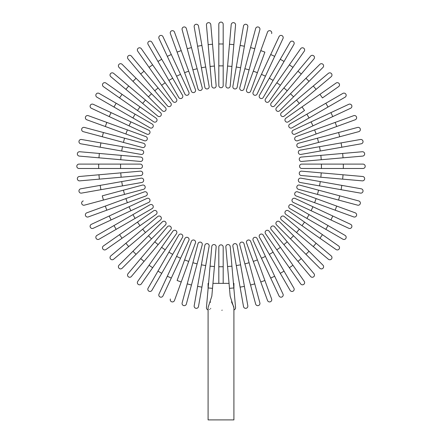 <?xml version="1.0" encoding="UTF-8"?>
<svg xmlns="http://www.w3.org/2000/svg" width="442" height="442" viewBox="0 0 442 442"><rect width="100%" height="100%" fill="white"/><g stroke="black" fill="none" stroke-linecap="round" stroke-linejoin="round"><path stroke-width="0.66" d="M223.188 24.288L223.188 43.979L223.188 24.288A2.188 2.188 0 0 0 221 22.1A2.188 2.188 0 0 0 218.812 24.288L218.812 43.979L223.188 43.979L223.188 85.555A2.188 2.188 0 0 1 221 87.743A2.188 2.188 0 0 1 218.812 85.555L218.812 43.979M210.801 24.636A2.188 2.188 0 0 0 208.431 22.647A2.188 2.188 0 0 0 206.442 25.017A2.188 2.188 0 0 1 208.431 22.647A2.188 2.188 0 0 1 210.801 24.636L212.519 44.255L210.801 24.636A2.188 2.188 0 0 0 208.431 22.647A2.188 2.188 0 0 0 206.442 25.017L208.16 44.636L212.519 44.255L216.144 85.671L214.425 66.051L210.066 66.433L208.16 44.636M211.784 86.052L210.066 66.433L211.784 86.052A2.188 2.188 0 0 0 214.155 88.041A2.188 2.188 0 0 0 216.144 85.671A2.188 2.188 0 0 1 214.155 88.041A2.188 2.188 0 0 1 211.784 86.052A2.188 2.188 0 0 0 214.155 88.041A2.188 2.188 0 0 0 216.144 85.671M198.497 26.067A2.188 2.188 0 0 0 195.961 24.293A2.188 2.188 0 0 0 194.187 26.824L197.607 46.222L194.187 26.824A2.188 2.188 0 0 1 195.961 24.293A2.188 2.188 0 0 1 198.497 26.067L201.917 45.46L198.497 26.067A2.188 2.188 0 0 0 195.961 24.293A2.188 2.188 0 0 0 194.187 26.824M205.712 67.007L209.132 86.4A2.188 2.188 0 0 1 207.359 88.936A2.188 2.188 0 0 1 204.823 87.162L197.607 46.222L201.917 45.46L205.712 67.007L201.403 67.77M186.358 28.559L191.458 47.581L186.358 28.559A2.188 2.188 0 0 0 183.679 27.012A2.188 2.188 0 0 0 182.132 29.691L187.231 48.714L182.132 29.691M197.121 68.72L202.215 87.743A2.188 2.188 0 0 1 200.668 90.422A2.188 2.188 0 0 1 197.988 88.875L187.231 48.714L191.458 47.581L197.121 68.72L192.894 69.853M174.485 32.106A2.188 2.188 0 0 0 171.684 30.796A2.188 2.188 0 0 0 170.374 33.603L184.596 72.67L177.109 52.106L181.22 50.609L174.485 32.106L195.441 89.676A2.188 2.188 0 0 1 194.132 92.483A2.188 2.188 0 0 1 191.331 91.174L184.596 72.67L191.331 91.174A2.188 2.188 0 0 0 194.132 92.483A2.188 2.188 0 0 0 195.441 89.676A2.188 2.188 0 0 1 194.132 92.483A2.188 2.188 0 0 1 191.331 91.174M162.965 36.669A2.188 2.188 0 0 0 160.059 35.609A2.188 2.188 0 0 0 159.004 38.52L167.325 56.366L159.004 38.52A2.188 2.188 0 0 1 160.059 35.609A2.188 2.188 0 0 1 162.965 36.669L171.292 54.515L162.965 36.669A2.188 2.188 0 0 0 160.059 35.609A2.188 2.188 0 0 0 159.004 38.52M188.861 92.196L180.535 74.35L188.861 92.196A2.188 2.188 0 0 1 187.8 95.102A2.188 2.188 0 0 1 184.894 94.047L167.325 56.366L171.292 54.515L180.535 74.35L176.573 76.195L184.894 94.047M151.888 42.222A2.188 2.188 0 0 0 148.899 41.421A2.188 2.188 0 0 0 148.103 44.41A2.188 2.188 0 0 1 148.899 41.421A2.188 2.188 0 0 1 151.888 42.222L182.524 95.279L172.678 78.223L168.888 80.411L148.103 44.41A2.188 2.188 0 0 1 148.899 41.421A2.188 2.188 0 0 1 151.888 42.222M182.524 95.279A2.188 2.188 0 0 1 181.723 98.268A2.188 2.188 0 0 1 178.734 97.467L168.888 80.411M141.341 48.714L152.634 64.847L141.341 48.714A2.188 2.188 0 0 0 138.291 48.178A2.188 2.188 0 0 0 137.755 51.228L149.048 67.355L137.755 51.228M161.601 85.278L165.186 82.77L152.634 64.847L176.48 98.903A2.188 2.188 0 0 1 175.944 101.947A2.188 2.188 0 0 1 172.894 101.411L149.048 67.355L152.634 64.847M131.396 56.106L144.053 71.19L131.396 56.106A2.188 2.188 0 0 0 128.313 55.836A2.188 2.188 0 0 0 128.042 58.919L140.7 74.002L128.042 58.919M158.12 87.952L170.778 103.041A2.188 2.188 0 0 1 170.507 106.124A2.188 2.188 0 0 1 167.424 105.853L140.7 74.002L144.053 71.19L158.12 87.952L154.766 90.765M122.13 64.333A2.188 2.188 0 0 0 119.036 64.333A2.188 2.188 0 0 0 119.036 67.427L132.965 81.356L119.036 67.427A2.188 2.188 0 0 1 119.036 64.333A2.188 2.188 0 0 1 122.13 64.333L136.059 78.262L122.13 64.333A2.188 2.188 0 0 0 119.036 64.333A2.188 2.188 0 0 0 119.036 67.427M165.452 107.655A2.188 2.188 0 0 1 165.452 110.749A2.188 2.188 0 0 1 162.358 110.749A2.188 2.188 0 0 0 165.452 110.749A2.188 2.188 0 0 0 165.452 107.655L151.529 93.732L165.452 107.655A2.188 2.188 0 0 1 165.452 110.749A2.188 2.188 0 0 1 162.358 110.749L132.965 81.356L148.435 96.826L151.529 93.732L136.059 78.262L132.965 81.356M113.622 73.339A2.188 2.188 0 0 0 110.539 73.61A2.188 2.188 0 0 0 110.809 76.693L142.655 103.417L125.893 89.35L128.705 85.997L113.622 73.339L160.556 112.721L145.468 100.063L142.655 103.417L157.744 116.075A2.188 2.188 0 0 0 160.827 115.804A2.188 2.188 0 0 0 160.556 112.721M105.931 83.052A2.188 2.188 0 0 0 102.881 83.588A2.188 2.188 0 0 0 103.417 86.638L119.55 97.931L122.058 94.345L105.931 83.052L156.114 118.191L139.981 106.898L137.473 110.483L119.55 97.931M153.606 121.777L137.473 110.483L153.606 121.777A2.188 2.188 0 0 0 156.65 121.241A2.188 2.188 0 0 0 156.114 118.191M99.113 93.4A2.188 2.188 0 0 0 96.124 94.201A2.188 2.188 0 0 0 96.925 97.19L113.975 107.036L116.163 103.246L99.113 93.4L152.17 124.031A2.188 2.188 0 0 1 152.971 127.02A2.188 2.188 0 0 1 149.982 127.821L113.975 107.036M135.114 114.185L132.926 117.975L149.982 127.821A2.188 2.188 0 0 0 152.971 127.02A2.188 2.188 0 0 0 152.17 124.031A2.188 2.188 0 0 1 152.971 127.02A2.188 2.188 0 0 1 149.982 127.821M93.223 104.301A2.188 2.188 0 0 0 90.312 105.356A2.188 2.188 0 0 0 91.372 108.262L109.218 116.589L91.372 108.262A2.188 2.188 0 0 1 90.312 105.356A2.188 2.188 0 0 1 93.223 104.301L111.069 112.622L93.223 104.301A2.188 2.188 0 0 0 90.312 105.356A2.188 2.188 0 0 0 91.372 108.262M148.75 130.191L130.898 121.87L148.75 130.191A2.188 2.188 0 0 1 149.805 133.097A2.188 2.188 0 0 1 146.899 134.158L109.218 116.589L129.053 125.832L130.898 121.87L111.069 112.622L109.218 116.589M88.306 115.671A2.188 2.188 0 0 0 85.499 116.981A2.188 2.188 0 0 0 86.809 119.782L105.312 126.517L106.809 122.406L88.306 115.671L145.877 136.628A2.188 2.188 0 0 1 147.186 139.429A2.188 2.188 0 0 1 144.379 140.738L105.312 126.517M144.379 140.738A2.188 2.188 0 0 0 147.186 139.429A2.188 2.188 0 0 0 145.877 136.628A2.188 2.188 0 0 1 147.186 139.429A2.188 2.188 0 0 1 144.379 140.738M84.394 127.429A2.188 2.188 0 0 0 81.715 128.976A2.188 2.188 0 0 0 83.262 131.655L102.284 136.755L103.417 132.528L84.394 127.429L143.578 143.285L124.556 138.191L123.423 142.418L102.284 136.755M143.578 143.285A2.188 2.188 0 0 1 145.125 145.965A2.188 2.188 0 0 1 142.446 147.512L123.423 142.418M81.527 139.484A2.188 2.188 0 0 0 78.991 141.258A2.188 2.188 0 0 0 80.77 143.794A2.188 2.188 0 0 1 78.991 141.258A2.188 2.188 0 0 1 81.527 139.484L141.865 150.12L122.473 146.7L121.71 151.009L80.77 143.794A2.188 2.188 0 0 1 78.991 141.258A2.188 2.188 0 0 1 81.527 139.484M141.865 150.12A2.188 2.188 0 0 1 143.639 152.656A2.188 2.188 0 0 1 141.103 154.429L121.71 151.009M79.339 156.098A2.188 2.188 0 0 1 77.35 153.728A2.188 2.188 0 0 1 79.72 151.739A2.188 2.188 0 0 0 77.35 153.728A2.188 2.188 0 0 0 79.339 156.098L98.958 157.816L79.339 156.098A2.188 2.188 0 0 1 77.35 153.728A2.188 2.188 0 0 1 79.72 151.739L140.755 157.081L121.136 155.363L120.754 159.722L98.958 157.816L99.34 153.457M140.755 157.081A2.188 2.188 0 0 1 142.744 159.452A2.188 2.188 0 0 1 140.374 161.44A2.188 2.188 0 0 0 142.744 159.452A2.188 2.188 0 0 0 140.755 157.081A2.188 2.188 0 0 1 142.744 159.452A2.188 2.188 0 0 1 140.374 161.44L120.754 159.722M120.567 164.109L140.258 164.109A2.188 2.188 0 0 1 142.446 166.297A2.188 2.188 0 0 1 140.258 168.485L78.991 168.485A2.188 2.188 0 0 1 76.803 166.297A2.188 2.188 0 0 1 78.991 164.109L120.567 164.109L120.567 168.485M79.339 176.496A2.188 2.188 0 0 0 77.35 178.866A2.188 2.188 0 0 0 79.72 180.855L99.34 179.137L79.72 180.855A2.188 2.188 0 0 1 77.35 178.866A2.188 2.188 0 0 1 79.339 176.496L98.958 174.778L79.339 176.496A2.188 2.188 0 0 0 77.35 178.866A2.188 2.188 0 0 0 79.72 180.855M120.754 172.872L140.374 171.153A2.188 2.188 0 0 1 142.744 173.142A2.188 2.188 0 0 1 140.755 175.513L99.34 179.137L98.958 174.778L120.754 172.872L121.136 177.231L140.755 175.513A2.188 2.188 0 0 0 142.744 173.142A2.188 2.188 0 0 0 140.374 171.153A2.188 2.188 0 0 1 142.744 173.142A2.188 2.188 0 0 1 140.755 175.513M80.77 188.8A2.188 2.188 0 0 0 78.991 191.336A2.188 2.188 0 0 0 81.527 193.11A2.188 2.188 0 0 1 78.991 191.336A2.188 2.188 0 0 1 80.77 188.8L100.163 185.38L80.77 188.8A2.188 2.188 0 0 0 78.991 191.336A2.188 2.188 0 0 0 81.527 193.11L100.92 189.69L100.163 185.38L141.103 178.165A2.188 2.188 0 0 1 143.639 179.938A2.188 2.188 0 0 1 141.865 182.474L100.92 189.69M83.262 200.939A2.188 2.188 0 0 0 81.715 203.618A2.188 2.188 0 0 0 84.394 205.165L103.417 200.066L102.284 195.839L142.446 185.082L123.423 190.176L124.556 194.403L103.417 200.066M142.446 185.082A2.188 2.188 0 0 1 145.125 186.629A2.188 2.188 0 0 1 143.578 189.309L124.556 194.403M86.809 212.812L105.312 206.077L86.809 212.812A2.188 2.188 0 0 0 85.499 215.613A2.188 2.188 0 0 0 88.306 216.923L106.809 210.188L88.306 216.923M106.809 210.188L105.312 206.077L144.379 191.856A2.188 2.188 0 0 1 147.186 193.165A2.188 2.188 0 0 1 145.877 195.966L106.809 210.188L145.877 195.966A2.188 2.188 0 0 0 147.186 193.165A2.188 2.188 0 0 0 144.379 191.856A2.188 2.188 0 0 1 147.186 193.165A2.188 2.188 0 0 1 145.877 195.966M91.372 224.332A2.188 2.188 0 0 0 90.312 227.238A2.188 2.188 0 0 0 93.223 228.293L111.069 219.972L93.223 228.293A2.188 2.188 0 0 1 90.312 227.238A2.188 2.188 0 0 1 91.372 224.332L109.218 216.005L91.372 224.332A2.188 2.188 0 0 0 90.312 227.238A2.188 2.188 0 0 0 93.223 228.293M129.053 206.762L146.899 198.436A2.188 2.188 0 0 1 149.805 199.497A2.188 2.188 0 0 1 148.75 202.403L111.069 219.972L109.218 216.005L129.053 206.762L130.898 210.723L148.75 202.403M96.925 235.409A2.188 2.188 0 0 0 96.124 238.398A2.188 2.188 0 0 0 99.113 239.194A2.188 2.188 0 0 1 96.124 238.398A2.188 2.188 0 0 1 96.925 235.409L149.982 204.773L132.926 214.619L135.114 218.409L99.113 239.194A2.188 2.188 0 0 1 96.124 238.398A2.188 2.188 0 0 1 96.925 235.409M152.17 208.563L135.114 218.409L152.17 208.563A2.188 2.188 0 0 0 152.971 205.574A2.188 2.188 0 0 0 149.982 204.773M103.417 245.956L119.55 234.663L103.417 245.956A2.188 2.188 0 0 0 102.881 249.006A2.188 2.188 0 0 0 105.931 249.542L122.058 238.249L105.931 249.542M139.981 225.696L137.473 222.111L119.55 234.663L153.606 210.817A2.188 2.188 0 0 1 156.65 211.353A2.188 2.188 0 0 1 156.114 214.403L122.058 238.249L119.55 234.663M110.809 255.901A2.188 2.188 0 0 0 110.539 258.984A2.188 2.188 0 0 0 113.622 259.255L128.705 246.597L125.893 243.244L110.809 255.901L157.744 216.519A2.188 2.188 0 0 1 160.827 216.79A2.188 2.188 0 0 1 160.556 219.873L128.705 246.597M119.036 265.167A2.188 2.188 0 0 0 119.036 268.261A2.188 2.188 0 0 0 122.13 268.261L136.059 254.332L122.13 268.261A2.188 2.188 0 0 1 119.036 268.261A2.188 2.188 0 0 1 119.036 265.167L132.965 251.238L119.036 265.167A2.188 2.188 0 0 0 119.036 268.261A2.188 2.188 0 0 0 122.13 268.261M162.358 221.845A2.188 2.188 0 0 1 165.452 221.845A2.188 2.188 0 0 1 165.452 224.939A2.188 2.188 0 0 0 165.452 221.845A2.188 2.188 0 0 0 162.358 221.845L148.435 235.768L162.358 221.845A2.188 2.188 0 0 1 165.452 221.845A2.188 2.188 0 0 1 165.452 224.939L136.059 254.332L151.529 238.862L148.435 235.768L132.965 251.238L136.059 254.332M167.424 226.74L154.766 241.829L167.424 226.74A2.188 2.188 0 0 1 170.507 226.47A2.188 2.188 0 0 1 170.778 229.553L144.053 261.404L140.7 258.592L128.042 273.675A2.188 2.188 0 0 0 128.313 276.758A2.188 2.188 0 0 0 131.396 276.488L144.053 261.404L131.396 276.488M140.7 258.592L154.766 241.829L158.12 244.641L144.053 261.404M137.755 281.366A2.188 2.188 0 0 0 138.291 284.416A2.188 2.188 0 0 0 141.341 283.88L152.634 267.747L149.048 265.239L137.755 281.366L172.894 231.183L161.601 247.316L165.186 249.824L152.634 267.747M176.48 233.691L165.186 249.824L176.48 233.691A2.188 2.188 0 0 0 175.944 230.647A2.188 2.188 0 0 0 172.894 231.183M148.103 288.184L157.949 271.134L148.103 288.184A2.188 2.188 0 0 0 148.899 291.173A2.188 2.188 0 0 0 151.888 290.372L161.739 273.322L151.888 290.372M168.888 252.183L178.734 235.127A2.188 2.188 0 0 1 181.723 234.326A2.188 2.188 0 0 1 182.524 237.315L161.739 273.322L157.949 271.134L168.888 252.183L172.678 254.371M182.524 237.315A2.188 2.188 0 0 0 181.723 234.326A2.188 2.188 0 0 0 178.734 235.127A2.188 2.188 0 0 1 181.723 234.326A2.188 2.188 0 0 1 182.524 237.315M159.004 294.074A2.188 2.188 0 0 0 160.059 296.985A2.188 2.188 0 0 0 162.965 295.925L171.292 278.079L162.965 295.925A2.188 2.188 0 0 1 160.059 296.985A2.188 2.188 0 0 1 159.004 294.074L167.325 276.228L159.004 294.074A2.188 2.188 0 0 0 160.059 296.985A2.188 2.188 0 0 0 162.965 295.925M184.894 238.547L176.573 256.399L184.894 238.547A2.188 2.188 0 0 1 187.8 237.492A2.188 2.188 0 0 1 188.861 240.398L171.292 278.079L188.861 240.398M171.292 278.079L167.325 276.228L176.573 256.399L180.535 258.244M170.374 298.991A2.188 2.188 0 0 0 171.684 301.798A2.188 2.188 0 0 0 174.485 300.488L188.706 261.421L181.22 281.985L177.109 280.488L191.331 241.42L184.596 259.924L188.706 261.421L195.441 242.918A2.188 2.188 0 0 0 194.132 240.111A2.188 2.188 0 0 0 191.331 241.42A2.188 2.188 0 0 1 194.132 240.111A2.188 2.188 0 0 1 195.441 242.918A2.188 2.188 0 0 0 194.132 240.111A2.188 2.188 0 0 0 191.331 241.42M182.132 302.903A2.188 2.188 0 0 0 183.679 305.582A2.188 2.188 0 0 0 186.358 304.035L191.458 285.013L187.231 283.88L182.132 302.903L197.988 243.719L192.894 262.741L197.121 263.874L191.458 285.013M202.215 244.851L197.121 263.874L202.215 244.851A2.188 2.188 0 0 0 200.668 242.172A2.188 2.188 0 0 0 197.988 243.719M194.187 305.77A2.188 2.188 0 0 0 195.961 308.306A2.188 2.188 0 0 0 198.497 306.527A2.188 2.188 0 0 1 195.961 308.306A2.188 2.188 0 0 1 194.187 305.77L204.823 245.432L201.403 264.824L205.712 265.587L198.497 306.527A2.188 2.188 0 0 1 195.961 308.306A2.188 2.188 0 0 1 194.187 305.77M204.823 245.432A2.188 2.188 0 0 1 207.359 243.658A2.188 2.188 0 0 1 209.132 246.194L205.712 265.587M218.812 283.361L218.812 247.039A2.188 2.188 0 0 1 221 244.851A2.188 2.188 0 0 1 223.188 247.039L223.188 283.361M229.044 283.361L212.956 283.361M208.563 283.361L208.088 283.361L208.088 288.753M233.912 288.753L233.912 283.361L233.437 283.361M206.442 307.577A2.188 2.188 0 0 0 208.088 309.886A2.188 2.188 0 0 1 206.442 307.577A2.188 2.188 0 0 0 208.088 309.886A2.188 2.188 0 0 1 206.442 307.577L211.784 246.542L210.066 266.161L214.425 266.543L216.144 246.923L211.834 296.151L208.143 307.356M210.723 308.35L210.585 308.698M209.801 309.466L209.491 309.555M210.293 302.394L210.486 301.914M222.199 310.135L221.829 310.328M231.503 301.88L233.647 306.577M233.719 306.798L233.857 307.356M229.481 288.339L225.856 246.923L227.575 266.543L231.934 266.161L230.216 246.542L233.84 287.957L229.481 288.339L230.166 296.151L233.912 307.914L233.912 419.9L208.088 419.9L208.088 307.914M233.84 287.957L235.558 307.577A2.188 2.188 0 0 1 233.912 309.886A2.188 2.188 0 0 0 235.558 307.577A2.188 2.188 0 0 1 233.912 309.886A2.188 2.188 0 0 0 235.558 307.577M230.216 246.542A2.188 2.188 0 0 0 227.845 244.553A2.188 2.188 0 0 0 225.856 246.923A2.188 2.188 0 0 1 227.845 244.553A2.188 2.188 0 0 1 230.216 246.542A2.188 2.188 0 0 0 227.845 244.553A2.188 2.188 0 0 0 225.856 246.923M216.144 246.923A2.188 2.188 0 0 0 214.155 244.553A2.188 2.188 0 0 0 211.784 246.542A2.188 2.188 0 0 1 214.155 244.553A2.188 2.188 0 0 1 216.144 246.923A2.188 2.188 0 0 0 214.155 244.553A2.188 2.188 0 0 0 211.784 246.542M243.503 306.527A2.188 2.188 0 0 0 246.039 308.306A2.188 2.188 0 0 0 247.813 305.77A2.188 2.188 0 0 1 246.039 308.306A2.188 2.188 0 0 1 243.503 306.527L240.083 287.134L243.503 306.527A2.188 2.188 0 0 0 246.039 308.306A2.188 2.188 0 0 0 247.813 305.77L244.393 286.377L240.083 287.134L232.868 246.194L236.288 265.587L240.597 264.824L244.393 286.377M232.868 246.194A2.188 2.188 0 0 1 234.641 243.658A2.188 2.188 0 0 1 237.177 245.432L240.597 264.824M255.642 304.035A2.188 2.188 0 0 0 258.321 305.582A2.188 2.188 0 0 0 259.868 302.903L254.769 283.88L250.542 285.013L255.642 304.035L239.785 244.851L244.879 263.874L249.106 262.741L254.769 283.88M239.785 244.851A2.188 2.188 0 0 1 241.332 242.172A2.188 2.188 0 0 1 244.012 243.719L249.106 262.741M267.515 300.488L260.78 281.985L267.515 300.488A2.188 2.188 0 0 0 270.316 301.798A2.188 2.188 0 0 0 271.626 298.991L264.891 280.488L271.626 298.991M253.294 261.421L246.559 242.918A2.188 2.188 0 0 1 247.868 240.111A2.188 2.188 0 0 1 250.669 241.42L264.891 280.488L257.404 259.924L253.294 261.421L260.78 281.985L264.891 280.488M250.669 241.42A2.188 2.188 0 0 0 247.868 240.111A2.188 2.188 0 0 0 246.559 242.918A2.188 2.188 0 0 1 247.868 240.111A2.188 2.188 0 0 1 250.669 241.42M279.035 295.925A2.188 2.188 0 0 0 281.941 296.985A2.188 2.188 0 0 0 282.996 294.074L274.675 276.228L282.996 294.074A2.188 2.188 0 0 1 281.941 296.985A2.188 2.188 0 0 1 279.035 295.925L270.708 278.079L279.035 295.925A2.188 2.188 0 0 0 281.941 296.985A2.188 2.188 0 0 0 282.996 294.074M261.465 258.244L253.139 240.398A2.188 2.188 0 0 1 254.2 237.492A2.188 2.188 0 0 1 257.106 238.547L274.675 276.228L270.708 278.079L261.465 258.244L265.427 256.399L257.106 238.547M290.112 290.372A2.188 2.188 0 0 0 293.101 291.173A2.188 2.188 0 0 0 293.897 288.184A2.188 2.188 0 0 1 293.101 291.173A2.188 2.188 0 0 1 290.112 290.372L259.476 237.315L269.322 254.371L273.112 252.183L293.897 288.184A2.188 2.188 0 0 1 293.101 291.173A2.188 2.188 0 0 1 290.112 290.372M259.476 237.315A2.188 2.188 0 0 1 260.277 234.326A2.188 2.188 0 0 1 263.266 235.127L273.112 252.183M300.659 283.88L289.366 267.747L300.659 283.88A2.188 2.188 0 0 0 303.709 284.416A2.188 2.188 0 0 0 304.245 281.366L292.952 265.239L304.245 281.366M276.814 249.824L289.366 267.747L265.52 233.691L276.814 249.824L280.399 247.316L292.952 265.239L289.366 267.747M265.52 233.691A2.188 2.188 0 0 1 266.056 230.647A2.188 2.188 0 0 1 269.106 231.183L280.399 247.316M310.604 276.488L297.947 261.404L310.604 276.488A2.188 2.188 0 0 0 313.687 276.758A2.188 2.188 0 0 0 313.958 273.675L301.3 258.592L313.958 273.675M283.88 244.641L271.222 229.553A2.188 2.188 0 0 1 271.493 226.47A2.188 2.188 0 0 1 274.576 226.74L301.3 258.592L297.947 261.404L283.88 244.641L287.234 241.829M319.87 268.261A2.188 2.188 0 0 0 322.964 268.261A2.188 2.188 0 0 0 322.964 265.167A2.188 2.188 0 0 1 322.964 268.261A2.188 2.188 0 0 1 319.87 268.261L276.548 224.939L290.471 238.862L293.565 235.768L322.964 265.167A2.188 2.188 0 0 1 322.964 268.261A2.188 2.188 0 0 1 319.87 268.261M276.548 224.939A2.188 2.188 0 0 1 276.548 221.845A2.188 2.188 0 0 1 279.642 221.845A2.188 2.188 0 0 0 276.548 221.845A2.188 2.188 0 0 0 276.548 224.939A2.188 2.188 0 0 1 276.548 221.845A2.188 2.188 0 0 1 279.642 221.845L309.035 251.238L305.941 254.332M328.378 259.255A2.188 2.188 0 0 0 331.461 258.984A2.188 2.188 0 0 0 331.191 255.901L299.344 229.177L316.107 243.244L313.295 246.597L328.378 259.255L281.443 219.873L296.532 232.531L299.344 229.177L284.256 216.519A2.188 2.188 0 0 0 281.173 216.79A2.188 2.188 0 0 0 281.443 219.873M319.942 238.249L336.069 249.542A2.188 2.188 0 0 0 339.119 249.006A2.188 2.188 0 0 0 338.583 245.956L322.45 234.663L319.942 238.249L285.886 214.403L302.019 225.696L304.527 222.111L322.45 234.663M288.394 210.817L304.527 222.111L288.394 210.817A2.188 2.188 0 0 0 285.35 211.353A2.188 2.188 0 0 0 285.886 214.403M342.887 239.194L325.837 229.348L342.887 239.194A2.188 2.188 0 0 0 345.876 238.398A2.188 2.188 0 0 0 345.075 235.409L328.025 225.558L345.075 235.409M306.886 218.409L289.83 208.563A2.188 2.188 0 0 1 289.029 205.574A2.188 2.188 0 0 1 292.018 204.773L328.025 225.558L325.837 229.348L306.886 218.409L309.074 214.619M292.018 204.773A2.188 2.188 0 0 0 289.029 205.574A2.188 2.188 0 0 0 289.83 208.563A2.188 2.188 0 0 1 289.029 205.574A2.188 2.188 0 0 1 292.018 204.773M348.777 228.293A2.188 2.188 0 0 0 351.688 227.238A2.188 2.188 0 0 0 350.628 224.332L332.782 216.005L350.628 224.332A2.188 2.188 0 0 1 351.688 227.238A2.188 2.188 0 0 1 348.777 228.293L330.931 219.972L348.777 228.293A2.188 2.188 0 0 0 351.688 227.238A2.188 2.188 0 0 0 350.628 224.332M293.25 202.403L311.102 210.723L293.25 202.403A2.188 2.188 0 0 1 292.195 199.497A2.188 2.188 0 0 1 295.101 198.436L332.782 216.005L312.947 206.762L311.102 210.723L330.931 219.972L332.782 216.005M353.694 216.923A2.188 2.188 0 0 0 356.501 215.613A2.188 2.188 0 0 0 355.191 212.812L316.124 198.591L336.688 206.077L335.191 210.188L353.694 216.923L296.123 195.966A2.188 2.188 0 0 1 294.814 193.165A2.188 2.188 0 0 1 297.621 191.856L316.124 198.591L314.627 202.701M297.621 191.856A2.188 2.188 0 0 0 294.814 193.165A2.188 2.188 0 0 0 296.123 195.966A2.188 2.188 0 0 1 294.814 193.165A2.188 2.188 0 0 1 297.621 191.856M357.606 205.165A2.188 2.188 0 0 0 360.285 203.618A2.188 2.188 0 0 0 358.738 200.939L339.716 195.839L338.583 200.066L357.606 205.165L298.422 189.309L317.444 194.403L318.577 190.176L339.716 195.839M299.554 185.082L318.577 190.176L299.554 185.082A2.188 2.188 0 0 0 296.875 186.629A2.188 2.188 0 0 0 298.422 189.309M360.473 193.11A2.188 2.188 0 0 0 363.009 191.336A2.188 2.188 0 0 0 361.23 188.8A2.188 2.188 0 0 1 363.009 191.336A2.188 2.188 0 0 1 360.473 193.11L300.135 182.474L319.527 185.894L320.29 181.585L361.23 188.8A2.188 2.188 0 0 1 363.009 191.336A2.188 2.188 0 0 1 360.473 193.11M300.135 182.474A2.188 2.188 0 0 1 298.361 179.938A2.188 2.188 0 0 1 300.897 178.165L320.29 181.585M362.661 176.496A2.188 2.188 0 0 1 364.65 178.866A2.188 2.188 0 0 1 362.28 180.855A2.188 2.188 0 0 0 364.65 178.866A2.188 2.188 0 0 0 362.661 176.496L343.042 174.778L362.661 176.496A2.188 2.188 0 0 1 364.65 178.866A2.188 2.188 0 0 1 362.28 180.855L301.245 175.513L320.864 177.231L321.246 172.872L343.042 174.778L342.661 179.137M301.245 175.513A2.188 2.188 0 0 1 299.256 173.142A2.188 2.188 0 0 1 301.626 171.153A2.188 2.188 0 0 0 299.256 173.142A2.188 2.188 0 0 0 301.245 175.513A2.188 2.188 0 0 1 299.256 173.142A2.188 2.188 0 0 1 301.626 171.153L321.246 172.872M363.009 164.109L343.318 164.109L363.009 164.109A2.188 2.188 0 0 1 365.197 166.297A2.188 2.188 0 0 1 363.009 168.485L343.318 168.485L363.009 168.485A2.188 2.188 0 0 0 365.197 166.297A2.188 2.188 0 0 0 363.009 164.109M321.433 168.485L301.742 168.485A2.188 2.188 0 0 1 299.554 166.297A2.188 2.188 0 0 1 301.742 164.109L343.318 164.109L343.318 168.485L321.433 168.485L321.433 164.109M362.661 156.098A2.188 2.188 0 0 0 364.65 153.728A2.188 2.188 0 0 0 362.28 151.739A2.188 2.188 0 0 1 364.65 153.728A2.188 2.188 0 0 1 362.661 156.098L343.042 157.816L362.661 156.098A2.188 2.188 0 0 0 364.65 153.728A2.188 2.188 0 0 0 362.28 151.739L342.661 153.457L343.042 157.816L301.626 161.44A2.188 2.188 0 0 1 299.256 159.452A2.188 2.188 0 0 1 301.245 157.081L342.661 153.457M321.246 159.722L320.864 155.363L301.245 157.081A2.188 2.188 0 0 0 299.256 159.452A2.188 2.188 0 0 0 301.626 161.44A2.188 2.188 0 0 1 299.256 159.452A2.188 2.188 0 0 1 301.245 157.081M361.23 143.794A2.188 2.188 0 0 0 363.009 141.258A2.188 2.188 0 0 0 360.473 139.484A2.188 2.188 0 0 1 363.009 141.258A2.188 2.188 0 0 1 361.23 143.794L341.837 147.214L361.23 143.794A2.188 2.188 0 0 0 363.009 141.258A2.188 2.188 0 0 0 360.473 139.484L341.08 142.904L341.837 147.214L300.897 154.429A2.188 2.188 0 0 1 298.361 152.656A2.188 2.188 0 0 1 300.135 150.12L341.08 142.904M320.29 151.009L319.527 146.7L300.135 150.12M358.738 131.655L339.716 136.755L358.738 131.655A2.188 2.188 0 0 0 360.285 128.976A2.188 2.188 0 0 0 357.606 127.429L338.583 132.528L357.606 127.429M299.554 147.512L318.577 142.418L299.554 147.512A2.188 2.188 0 0 1 296.875 145.965A2.188 2.188 0 0 1 298.422 143.285L338.583 132.528L339.716 136.755L318.577 142.418L317.444 138.191M355.191 119.782L336.688 126.517L355.191 119.782A2.188 2.188 0 0 0 356.501 116.981A2.188 2.188 0 0 0 353.694 115.671L335.191 122.406L353.694 115.671M316.124 134.003L297.621 140.738A2.188 2.188 0 0 1 294.814 139.429A2.188 2.188 0 0 1 296.123 136.628L335.191 122.406L314.627 129.893L316.124 134.003L336.688 126.517L335.191 122.406M296.123 136.628A2.188 2.188 0 0 0 294.814 139.429A2.188 2.188 0 0 0 297.621 140.738A2.188 2.188 0 0 1 294.814 139.429A2.188 2.188 0 0 1 296.123 136.628M348.777 104.301A2.188 2.188 0 0 1 351.688 105.356A2.188 2.188 0 0 1 350.628 108.262A2.188 2.188 0 0 0 351.688 105.356A2.188 2.188 0 0 0 348.777 104.301L330.931 112.622L348.777 104.301A2.188 2.188 0 0 1 351.688 105.356A2.188 2.188 0 0 1 350.628 108.262L295.101 134.158A2.188 2.188 0 0 1 292.195 133.097A2.188 2.188 0 0 1 293.25 130.191L330.931 112.622L332.782 116.589M312.947 125.832L311.102 121.87L293.25 130.191M342.887 93.4A2.188 2.188 0 0 1 345.876 94.201A2.188 2.188 0 0 1 345.075 97.19A2.188 2.188 0 0 0 345.876 94.201A2.188 2.188 0 0 0 342.887 93.4L325.837 103.246L342.887 93.4A2.188 2.188 0 0 1 345.876 94.201A2.188 2.188 0 0 1 345.075 97.19L292.018 127.821L309.074 117.975L306.886 114.185L325.837 103.246L328.025 107.036M292.018 127.821A2.188 2.188 0 0 1 289.029 127.02A2.188 2.188 0 0 1 289.83 124.031L306.886 114.185M338.583 86.638L322.45 97.931L338.583 86.638A2.188 2.188 0 0 0 339.119 83.588A2.188 2.188 0 0 0 336.069 83.052L319.942 94.345L336.069 83.052M304.527 110.483L288.394 121.777A2.188 2.188 0 0 1 285.35 121.241A2.188 2.188 0 0 1 285.886 118.191L319.942 94.345L302.019 106.898L304.527 110.483M331.191 76.693L316.107 89.35L331.191 76.693A2.188 2.188 0 0 0 331.461 73.61A2.188 2.188 0 0 0 328.378 73.339L313.295 85.997L328.378 73.339M299.344 103.417L284.256 116.075A2.188 2.188 0 0 1 281.173 115.804A2.188 2.188 0 0 1 281.443 112.721L313.295 85.997L316.107 89.35L299.344 103.417L296.532 100.063M319.87 64.333A2.188 2.188 0 0 1 322.964 64.333A2.188 2.188 0 0 1 322.964 67.427A2.188 2.188 0 0 0 322.964 64.333A2.188 2.188 0 0 0 319.87 64.333L305.941 78.262L319.87 64.333A2.188 2.188 0 0 1 322.964 64.333A2.188 2.188 0 0 1 322.964 67.427L279.642 110.749L293.565 96.826L290.471 93.732L305.941 78.262L276.548 107.655A2.188 2.188 0 0 0 276.548 110.749A2.188 2.188 0 0 0 279.642 110.749A2.188 2.188 0 0 1 276.548 110.749A2.188 2.188 0 0 1 276.548 107.655A2.188 2.188 0 0 0 276.548 110.749A2.188 2.188 0 0 0 279.642 110.749M313.958 58.919A2.188 2.188 0 0 0 313.687 55.836A2.188 2.188 0 0 0 310.604 56.106L283.88 87.952L297.947 71.19L301.3 74.002L313.958 58.919L274.576 105.853L287.234 90.765L283.88 87.952L271.222 103.041A2.188 2.188 0 0 0 271.493 106.124A2.188 2.188 0 0 0 274.576 105.853M292.952 67.355L304.245 51.228A2.188 2.188 0 0 0 303.709 48.178A2.188 2.188 0 0 0 300.659 48.714L289.366 64.847L292.952 67.355L269.106 101.411L280.399 85.278L276.814 82.77L289.366 64.847M269.106 101.411A2.188 2.188 0 0 1 266.056 101.947A2.188 2.188 0 0 1 265.52 98.903L276.814 82.77M293.897 44.41A2.188 2.188 0 0 0 293.101 41.421A2.188 2.188 0 0 0 290.112 42.222L280.261 59.272L284.051 61.46L293.897 44.41L263.266 97.467L273.112 80.411L269.322 78.223L280.261 59.272M263.266 97.467A2.188 2.188 0 0 1 260.277 98.268A2.188 2.188 0 0 1 259.476 95.279A2.188 2.188 0 0 0 260.277 98.268A2.188 2.188 0 0 0 263.266 97.467A2.188 2.188 0 0 1 260.277 98.268A2.188 2.188 0 0 1 259.476 95.279L269.322 78.223M282.996 38.52A2.188 2.188 0 0 0 281.941 35.609A2.188 2.188 0 0 0 279.035 36.669L270.708 54.515L279.035 36.669A2.188 2.188 0 0 1 281.941 35.609A2.188 2.188 0 0 1 282.996 38.52L274.675 56.366L282.996 38.52A2.188 2.188 0 0 0 281.941 35.609A2.188 2.188 0 0 0 279.035 36.669M257.106 94.047L265.427 76.195L257.106 94.047A2.188 2.188 0 0 1 254.2 95.102A2.188 2.188 0 0 1 253.139 92.196L270.708 54.515L261.465 74.35L265.427 76.195L274.675 56.366L270.708 54.515M271.626 33.603A2.188 2.188 0 0 0 270.316 30.796A2.188 2.188 0 0 0 267.515 32.106L253.294 71.173L260.78 50.609L264.891 52.106L250.669 91.174L257.404 72.67L253.294 71.173L246.559 89.676A2.188 2.188 0 0 0 247.868 92.483A2.188 2.188 0 0 0 250.669 91.174A2.188 2.188 0 0 1 247.868 92.483A2.188 2.188 0 0 1 246.559 89.676A2.188 2.188 0 0 0 247.868 92.483A2.188 2.188 0 0 0 250.669 91.174M254.769 48.714L259.868 29.691A2.188 2.188 0 0 0 258.321 27.012A2.188 2.188 0 0 0 255.642 28.559L250.542 47.581L254.769 48.714L244.012 88.875L249.106 69.853L244.879 68.72L250.542 47.581M239.785 87.743L244.879 68.72L239.785 87.743A2.188 2.188 0 0 0 241.332 90.422A2.188 2.188 0 0 0 244.012 88.875M247.813 26.824A2.188 2.188 0 0 0 246.039 24.293A2.188 2.188 0 0 0 243.503 26.067A2.188 2.188 0 0 1 246.039 24.293A2.188 2.188 0 0 1 247.813 26.824L237.177 87.162L240.597 67.77L236.288 67.007L243.503 26.067A2.188 2.188 0 0 1 246.039 24.293A2.188 2.188 0 0 1 247.813 26.824M237.177 87.162A2.188 2.188 0 0 1 234.641 88.936A2.188 2.188 0 0 1 232.868 86.4L236.288 67.007M231.199 24.636A2.188 2.188 0 0 1 233.569 22.647A2.188 2.188 0 0 1 235.558 25.017A2.188 2.188 0 0 0 233.569 22.647A2.188 2.188 0 0 0 231.199 24.636L229.481 44.255L231.199 24.636A2.188 2.188 0 0 1 233.569 22.647A2.188 2.188 0 0 1 235.558 25.017L230.216 86.052L231.934 66.433L227.575 66.051L229.481 44.255L233.84 44.636M230.216 86.052A2.188 2.188 0 0 1 227.845 88.041A2.188 2.188 0 0 1 225.856 85.671A2.188 2.188 0 0 0 227.845 88.041A2.188 2.188 0 0 0 230.216 86.052A2.188 2.188 0 0 1 227.845 88.041A2.188 2.188 0 0 1 225.856 85.671L227.575 66.051M218.812 85.555A2.188 2.188 0 0 0 221 87.743A2.188 2.188 0 0 0 223.188 85.555M218.812 65.864L223.188 65.864M184.596 72.67L188.706 71.173M157.949 61.46L161.739 59.272M125.876 134.003L127.373 129.893M100.163 147.214L100.92 142.904M78.991 164.109A2.188 2.188 0 0 0 76.803 166.297A2.188 2.188 0 0 0 78.991 168.485M98.682 168.485L98.682 164.109M122.473 185.894L121.71 181.585M127.373 202.701L125.876 198.591M116.163 229.348L113.975 225.558M145.468 232.531L142.655 229.177M201.917 287.134L197.607 286.377M223.188 266.73L218.812 266.73M212.519 288.339L208.16 287.957M284.051 271.134L280.261 273.322M341.837 185.38L341.08 189.69M319.942 94.345L322.45 97.931M305.941 78.262L309.035 81.356M240.083 45.46L244.393 46.222"/></g></svg>
